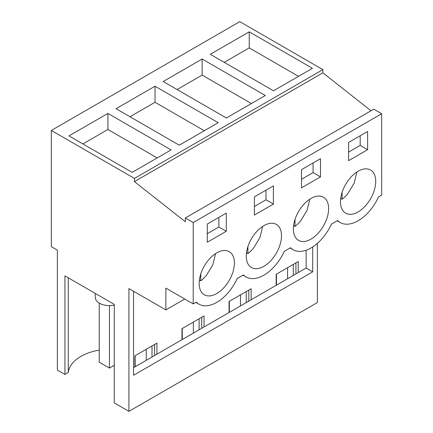 <?xml version="1.0" encoding="UTF-8"?>
<svg xmlns="http://www.w3.org/2000/svg" width="433" height="433" viewBox="0 0 433 433"><rect width="100%" height="100%" fill="white"/><g stroke="black" fill="none" stroke-linecap="round" stroke-linejoin="round"><path stroke-width="0.65" d="M322.877 69.626L239.779 21.65L51.338 130.447L134.436 178.423L322.877 69.626L322.877 72.831L134.436 181.622L134.436 178.423M371.011 110.788L322.877 72.831M134.436 181.622L185.34 221.761L185.34 217.983L373.782 109.186L381.662 113.738L381.662 195.121L378.561 196.912A35.739 20.632 -60 0 1 340.241 222.54A35.739 20.632 -60 0 1 337.653 220.532L331.456 224.11A35.739 20.632 -60 0 1 293.13 249.738A35.739 20.632 -60 0 1 290.543 247.73L284.346 251.308A35.739 20.632 -60 0 1 246.02 276.936A35.739 20.632 -60 0 1 243.433 274.928L237.235 278.506A35.739 20.632 -60 0 1 198.909 304.134A35.739 20.632 -60 0 1 196.322 302.126L193.221 303.917L165.866 288.124L165.866 309.92L128.915 288.589L128.915 411.35L114.263 402.89L114.263 304.377L64.923 275.891L64.923 374.404L57.367 370.042L57.367 250.112L51.338 246.626L51.338 130.447M128.915 411.35L317.357 302.553L317.357 243.357M107.914 113.424L171.105 149.905L132.157 172.394L68.966 135.908L107.914 113.424L107.914 129.483L82.876 143.94M202.135 59.029L163.187 81.512L226.378 117.998L265.326 95.509L202.135 59.029L202.135 75.088L251.416 103.541M155.025 86.227L116.076 108.71L179.267 145.196L218.216 122.707L155.025 86.227L155.025 102.285L204.306 130.739M249.246 31.825L210.297 54.314L273.488 90.8L312.437 68.311L249.246 31.825L249.246 47.89L298.526 76.343M185.34 217.983L193.221 222.535L193.221 303.917M381.662 113.738L193.221 222.535M349.658 178.613A24.919 14.386 -60 0 1 370.567 170.007A24.919 14.386 -60 0 1 366.556 204.565A24.919 14.386 -60 0 1 345.648 213.166A24.919 14.386 -60 0 1 349.658 178.613M254.382 196.863L273.391 185.887L273.391 204.089L254.382 215.066L254.382 196.863M272.335 258.961A24.919 14.386 -60 0 1 251.427 267.567A24.919 14.386 -60 0 1 255.443 233.008A24.919 14.386 -60 0 1 276.346 224.408A24.919 14.386 -60 0 1 272.335 258.961M319.446 231.763A24.919 14.386 -60 0 1 298.537 240.369A24.919 14.386 -60 0 1 302.548 205.81A24.919 14.386 -60 0 1 323.456 197.21A24.919 14.386 -60 0 1 319.446 231.763M301.492 169.66L301.492 187.868L320.501 176.891L320.501 158.689L301.492 169.66M348.603 142.462L348.603 160.67L367.612 149.694L367.612 131.486L348.603 142.462M225.225 286.164A24.919 14.386 -60 0 1 204.322 294.765A24.919 14.386 -60 0 1 208.333 260.206A24.919 14.386 -60 0 1 229.236 251.605A24.919 14.386 -60 0 1 225.225 286.164M207.272 224.061L226.286 213.085L226.286 231.287L207.272 242.264L207.272 224.061M184.745 299.019L165.866 309.92M312.718 246.907L312.718 271.821L133.553 375.265L133.553 291.263M287.588 278.728L287.588 267.697M240.477 305.925L240.477 294.895M193.367 333.123L193.367 322.092M146.257 360.321L146.257 349.29M99.238 350.118A43.278 24.984 0 0 0 68.29 372.461L64.923 374.404M157.195 157.937L107.914 129.483M177.097 89.544L202.135 75.088M129.987 116.742L155.025 102.285M224.207 62.347L249.246 47.89M273.391 204.089L265.976 199.808L265.976 190.168M265.976 199.808L254.382 206.498M320.501 176.891L313.086 172.61L313.086 162.97M313.086 172.61L301.492 179.3M367.612 149.694L360.196 145.407L360.196 135.773M360.196 145.407L348.603 152.102M226.286 231.287L218.865 227.006L218.865 217.366M218.865 227.006L207.272 233.696M306.131 250.231L306.131 268.022L298.245 272.568L298.245 261.543L276.173 274.284L276.173 285.315L251.135 299.771L251.135 288.741L229.068 301.482L229.068 312.512L204.03 326.969L204.03 315.938L181.957 328.679L181.957 339.71L156.919 354.167L156.919 343.136L134.847 355.877L134.847 366.908L133.553 367.655M312.718 271.821L306.131 268.022M156.919 354.167L134.847 366.908M298.245 272.568L276.173 285.315M251.135 299.771L229.068 312.512M204.03 326.969L181.957 339.71M182.233 339.548L182.233 328.523M201.708 328.306L201.708 317.275M199.11 329.805L199.11 318.775M229.344 312.35L229.344 301.319M248.818 301.108L248.818 290.078M246.22 302.607L246.22 291.577M276.454 285.152L276.454 274.121M295.928 273.91L295.928 262.88M293.33 275.41L293.33 264.379M135.123 366.746L135.123 355.72M154.597 355.504L154.597 344.473M152.005 357.003L152.005 345.972M68.29 372.461L68.29 277.834M114.263 305.113A14.181 8.189 180 0 1 95.828 299.717L95.255 297.411L95.255 293.401M340.706 198.422L342.108 199.229A24.919 14.386 120 0 0 347.775 193.724L354.167 183.148L356.906 171.982M342.108 199.229L342.108 192.295M293.601 225.62L295.003 226.432A24.919 14.386 120 0 0 300.664 220.922L307.057 210.346L309.795 199.18M295.003 226.432L295.003 219.493M246.491 252.818L247.893 253.63A24.919 14.386 120 0 0 253.554 248.12L259.946 237.549L262.685 226.378M247.893 253.63L247.893 246.691M199.38 280.016L200.782 280.828A24.919 14.386 120 0 0 206.449 275.318L212.836 264.747L215.58 253.581M200.782 280.828L200.782 273.889M114.263 365.3L109.435 368.088L109.435 305.601M109.435 368.088L99.238 362.199L99.238 303.1M242.989 275.188L246.02 276.936M290.099 247.985L293.13 249.738M337.21 220.787L340.241 222.54M195.878 302.386L198.909 304.134"/></g></svg>
